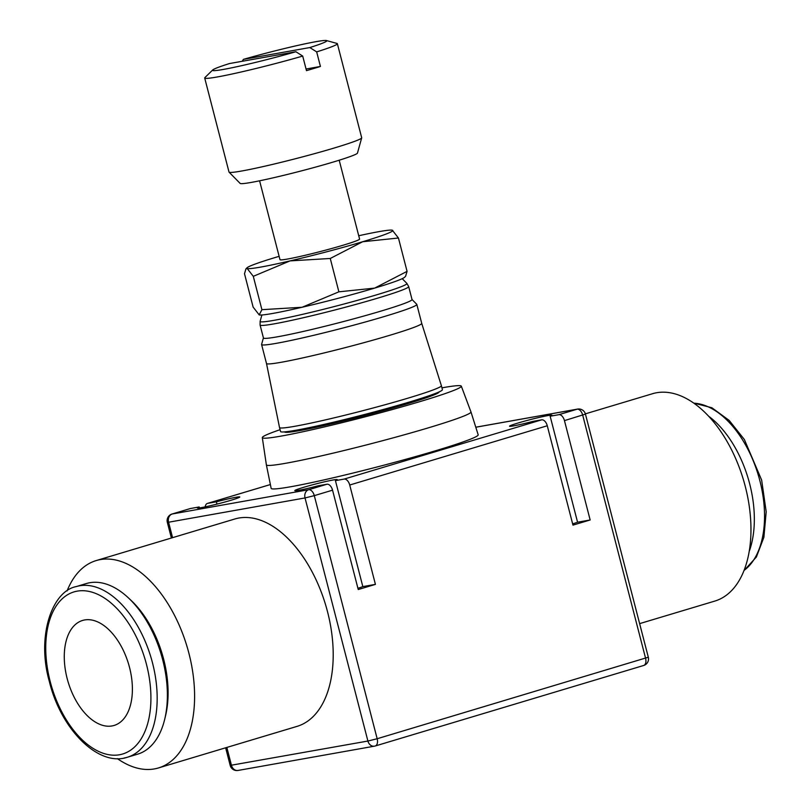 <?xml version="1.0" encoding="UTF-8"?>
<svg xmlns="http://www.w3.org/2000/svg" width="811" height="811" viewBox="0 0 811 811"><rect width="100%" height="100%" fill="white"/><g stroke="black" fill="none" stroke-linecap="round" stroke-linejoin="round"><path stroke-width="1.22" d="M259.591 180.802L279.988 259.662A41.108 2.24 -14.5 0 0 287.581 259.033A41.108 2.24 -14.5 0 0 332.348 248.318A41.108 2.24 -14.5 0 0 359.587 239.073L339.191 160.213M260.088 325.018L263.433 337.964A76.741 4.177 -14.5 0 0 277.605 336.778A76.741 4.177 -14.5 0 0 361.179 316.787A76.741 4.177 -14.5 0 0 412.029 299.533L408.683 286.597L406.869 283.394A75.818 4.126 -14.5 0 1 376.659 294.819A75.818 4.126 -14.5 0 1 274.118 320.315A75.818 4.126 -14.5 0 1 260.118 321.349L260.088 325.018A76.741 4.177 -14.5 0 0 274.26 323.842A76.741 4.177 -14.5 0 0 378.038 298.042A76.741 4.177 -14.5 0 0 408.683 286.597M263.413 337.893L261.598 344.411A80.167 4.359 -14.5 0 0 261.598 344.553A80.167 4.359 -14.5 0 0 276.399 343.317A80.167 4.359 -14.5 0 0 363.703 322.443A80.167 4.359 -14.5 0 0 416.824 304.409A80.167 4.359 -14.5 0 0 416.753 304.287L412.008 299.472M279.521 427.549A83.594 4.542 -14.5 0 0 294.961 426.262A83.594 4.542 -14.5 0 0 385.995 404.486A83.594 4.542 -14.5 0 0 441.387 385.691L442.411 389.665A83.594 4.542 -14.5 0 1 387.019 408.46A83.594 4.542 -14.5 0 1 295.985 430.235A83.594 4.542 -14.5 0 1 280.545 431.523L279.521 427.549A83.594 4.542 -14.5 0 0 279.521 427.549L266.495 363.49A80.167 4.359 -14.5 0 0 266.495 363.5A80.167 4.359 -14.5 0 0 281.305 362.264A80.167 4.359 -14.5 0 0 368.61 341.38A80.167 4.359 -14.5 0 0 421.72 323.356A80.167 4.359 -14.5 0 0 421.72 323.336L416.824 304.409M441.387 385.691A83.594 4.542 -14.5 0 0 441.377 385.681L421.72 323.346M284.539 431.908L284.539 431.888A79.823 4.339 -14.5 0 0 299.279 430.671A79.823 4.339 -14.5 0 0 386.218 409.879A79.823 4.339 -14.5 0 0 439.106 391.936L439.096 391.916M280.079 429.698A102.774 5.586 -14.5 0 0 262.308 437.616L266.373 464.835A105.663 5.748 -14.5 0 0 266.373 464.855A105.663 5.748 -14.5 0 0 285.898 463.243A105.663 5.748 -14.5 0 0 401.1 435.679A105.663 5.748 -14.5 0 0 470.968 411.937A105.663 5.748 -14.5 0 0 470.958 411.927L461.317 386.158A102.774 5.586 -14.5 0 0 442.35 387.77A102.774 5.586 -14.5 0 0 441.944 387.84M262.308 437.616A102.774 5.586 -14.5 0 0 281.295 436.065A102.774 5.586 -14.5 0 0 393.497 409.22A102.774 5.586 -14.5 0 0 461.317 386.158M470.968 411.937L478.186 434.808A106.93 5.819 165.5 0 1 407.487 458.833A106.93 5.819 165.5 0 1 290.896 486.722A106.93 5.819 165.5 0 1 271.148 488.354L266.373 464.855M309.832 47.555A59.021 3.214 -14.5 0 0 326.478 40.55A59.021 3.214 -14.5 0 0 315.905 41.685A59.021 3.214 -14.5 0 0 243.442 59.365L309.832 47.555L316.665 51.884A68.519 3.731 -14.5 0 0 337.366 43.703A68.519 3.731 -14.5 0 0 336.981 43.439L326.478 40.55M316.665 51.884L320.426 66.461A68.519 3.731 165.5 0 1 306.477 70.648L302.706 56.071L295.883 51.742L229.483 63.552A59.021 3.214 -14.5 0 0 212.695 69.979L204.899 77.592A68.519 3.731 -14.5 0 0 204.696 78.008L229.016 172.074A68.519 3.731 -14.5 0 0 229.087 172.175L240.157 183.428A60.612 3.295 -14.5 0 0 251.298 182.404A60.612 3.295 -14.5 0 0 316.422 166.863A60.612 3.295 -14.5 0 0 357.458 153.097L361.686 137.88A68.519 3.731 -14.5 0 0 361.696 137.758L337.366 43.703M229.087 172.175A68.519 3.731 -14.5 0 0 241.678 171.009A68.519 3.731 -14.5 0 0 315.297 153.441A68.519 3.731 -14.5 0 0 361.686 137.88M358.726 235.748A75.372 4.096 165.5 0 1 378.838 231.662A75.372 4.096 165.5 0 1 392.331 230.212A75.372 4.096 165.5 0 1 392.362 230.212A75.372 4.096 165.5 0 1 362.669 241.739A75.372 4.096 165.5 0 1 290.085 260.889A75.372 4.096 165.5 0 1 260.736 267.083A75.372 4.096 165.5 0 1 247.203 268.522L253.285 276.328L290.085 260.889L330.259 258.476L362.669 241.739L398.444 238.018L392.331 230.212M259.226 314.901L259.226 314.901A75.372 4.096 -14.5 0 0 272.729 313.451A75.372 4.096 -14.5 0 0 302.077 307.257L261.912 309.68L259.196 314.891L253.123 307.085L244.496 273.733L245.966 268.826L247.203 268.522A75.372 4.096 165.5 0 1 247.041 267.782A75.372 4.096 165.5 0 1 276.906 256.996A75.372 4.096 165.5 0 1 279.126 256.337M585.37 413.853L652.591 393.7A108.258 62.285 73.3 0 1 745.279 486.438A108.258 62.285 73.3 0 1 714.785 601.093L639.626 623.629M96.225 560.563L234.835 518.989A108.258 62.285 73.3 0 1 327.522 611.727A108.258 62.285 73.3 0 1 297.029 726.382L158.429 767.956A108.258 62.285 -106.7 0 0 188.912 653.301A108.258 62.285 -106.7 0 0 96.225 560.563A108.258 62.285 -106.7 0 0 67.06 590.976M708.621 416.195A89.078 51.245 73.3 0 1 749.192 551.47M124.093 758.021A89.078 51.245 -106.7 0 0 127.418 757.231L137.617 754.169A89.078 51.245 -106.7 0 0 164.734 719.144A89.078 51.245 -106.7 0 0 128.361 597.839A89.078 51.245 -106.7 0 0 89.757 582.734A89.078 51.245 -106.7 0 0 86.432 583.525L76.234 586.586C52.046 591.118 36.353 636.311 49.37 681.585C61.018 729.636 98.607 767.165 127.418 757.231A89.078 51.245 -106.7 0 0 152.498 662.891A89.078 51.245 -106.7 0 0 79.559 585.795A89.078 51.245 -106.7 0 0 76.234 586.586M164.734 719.144L165.586 715.586A84.618 48.68 -106.7 0 0 131.027 600.343L128.361 597.839M375.422 584.376L358.239 589.526L332.551 490.168A6.853 3.943 -106.7 0 0 326.934 484.238L318.247 485.779A21.927 1.196 165.5 0 1 298.853 490.28A21.927 1.196 165.5 0 1 294.809 490.614A21.927 1.196 165.5 0 1 309.336 485.688A21.927 1.196 165.5 0 1 333.209 479.98A21.927 1.196 165.5 0 1 337.264 479.636A21.927 1.196 165.5 0 1 335.43 480.629L344.117 479.088A6.853 3.943 73.3 0 1 349.723 485.019L375.422 584.376L362.831 586.606L335.43 480.629M205.193 506.875A6.853 3.943 73.3 0 1 207.423 503.418A6.853 3.943 73.3 0 1 207.677 503.357L216.365 501.816A21.927 1.196 165.5 0 1 235.758 497.315A21.927 1.196 165.5 0 1 239.803 496.981A21.927 1.196 165.5 0 1 225.276 501.908A21.927 1.196 165.5 0 1 201.402 507.615A21.927 1.196 165.5 0 1 197.347 507.96A21.927 1.196 165.5 0 1 199.182 506.966L190.494 508.507A6.853 3.943 -106.7 0 0 190.24 508.568A6.853 3.943 -106.7 0 0 189.997 508.659M199.435 507.939L199.182 506.966M216.365 501.816L216.963 504.118M513.586 425.876A21.927 1.196 165.5 0 1 509.531 426.211A21.927 1.196 165.5 0 1 524.068 421.284A21.927 1.196 165.5 0 1 547.942 415.577A21.927 1.196 165.5 0 1 551.987 415.232A21.927 1.196 165.5 0 1 550.152 416.225L558.84 414.685A6.853 3.943 73.3 0 1 564.456 420.615L590.155 519.973L572.971 525.122L547.273 425.765A6.853 3.943 -106.7 0 0 541.667 419.834L532.979 421.375A21.927 1.196 165.5 0 1 513.586 425.876M67.151 678.503A54.813 31.538 73.3 0 1 82.59 620.445A54.813 31.538 73.3 0 1 129.517 667.402A54.813 31.538 73.3 0 1 114.077 725.46A54.813 31.538 73.3 0 1 67.151 678.503M204.696 78.008A68.519 3.731 -14.5 0 0 217.348 76.954A68.519 3.731 -14.5 0 0 302.706 56.071M212.695 69.979A59.021 3.214 -14.5 0 0 223.42 69.422A59.021 3.214 -14.5 0 0 295.883 51.742M320.426 66.461L306.051 69.016M242.185 61.291L243.442 59.365M590.155 519.973L577.564 522.213L550.152 416.225M572.647 523.876A21.927 1.196 -14.5 0 0 577.564 522.213M357.925 588.279A21.927 1.196 -14.5 0 0 362.831 586.606M117.331 758.609A108.258 62.285 -106.7 0 0 158.429 767.956M374.652 288.108A75.372 4.096 -14.5 0 0 404.517 277.321L405.591 276.277L407.071 271.371L374.652 288.108L338.876 291.828L302.077 307.257A75.372 4.096 -14.5 0 0 374.652 288.108M407.071 271.371L398.444 238.018M338.876 291.828L330.259 258.476M261.912 309.68L253.285 276.328M693.902 403.199A89.078 51.245 73.3 0 1 759.866 480.73A89.078 51.245 73.3 0 1 744.052 570.417M146.477 664.391A84.618 48.68 -106.7 0 0 77.177 591.148A84.618 48.68 -106.7 0 0 50.191 681.524A84.618 48.68 -106.7 0 0 119.491 754.757A84.618 48.68 -106.7 0 0 146.477 664.391M564.456 420.615L585.441 414.117A6.853 6.853 0 0 0 577.604 409.089A6.853 5.596 79.9 0 0 577.097 409.21A6.853 3.943 73.3 0 1 582.703 415.141L645.576 658.228A6.853 3.943 73.3 0 1 643.65 665.486A6.853 3.943 73.3 0 1 643.387 665.547M475.793 427.235L577.097 409.21L558.84 414.685M541.667 419.834L344.117 479.088M349.723 485.019L547.273 425.765M207.677 503.357L270.377 484.552M326.934 484.238L308.687 489.712L172.246 513.981L190.494 508.507M171.993 514.042A6.853 6.853 0 0 0 167.33 522.325L168.587 522.223A6.853 5.596 -100.1 0 1 172.246 513.981A6.853 3.943 -106.7 0 0 171.993 514.042L190.24 508.568M172.581 537.663L168.587 522.223L305.027 497.944L314.293 495.643A6.853 3.943 -106.7 0 0 308.687 489.712A6.853 5.596 79.9 0 0 305.027 497.944L367.9 741.041A6.853 5.596 79.9 0 0 374.469 746.171A6.853 5.596 79.9 0 0 374.976 746.049A6.853 3.943 -106.7 0 0 375.229 745.988A6.853 3.943 -106.7 0 0 377.166 738.74L367.9 741.041L230.192 765.422A6.853 6.853 0 0 0 238.029 770.45A6.853 5.596 -100.1 0 1 231.459 765.31L226.837 747.438M238.029 770.45L374.469 746.171A6.853 6.853 0 0 0 375.229 745.988L643.65 665.486A6.853 6.853 0 0 0 648.313 657.214L377.166 738.74L314.293 495.643L332.551 490.168M402.226 278.68L406.869 283.394M693.679 403.047L711.876 407.761L729.16 420.402L744.356 439.501L761.641 480.061L766.192 511.771L763.891 537.267L756.389 556.995L743.951 570.67M207.423 503.418L270.367 484.542M247.041 267.782L245.966 268.826M266.495 363.5L261.598 344.553M261.892 314.972L260.118 321.349M648.313 657.214L585.441 414.117M230.192 765.422L225.64 747.793M171.385 538.017L167.33 522.325M475.783 427.204L577.604 409.089"/></g></svg>
